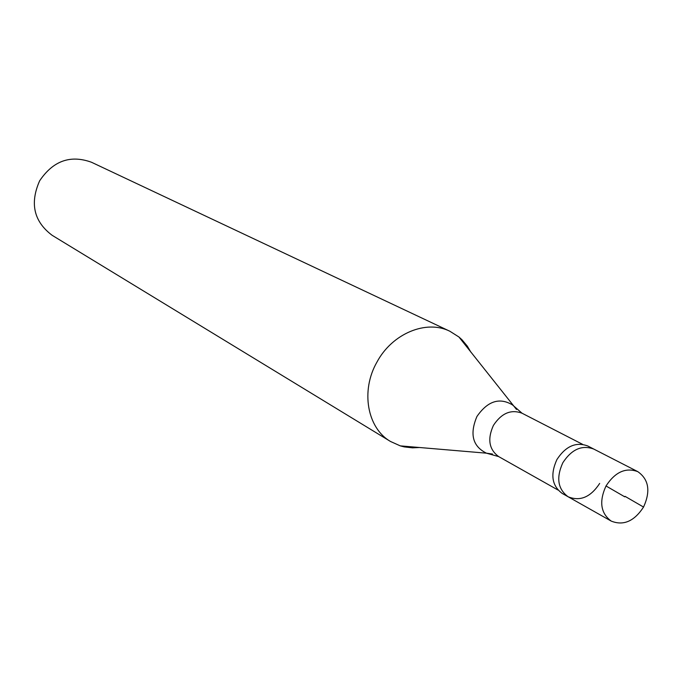 <?xml version="1.0" encoding="UTF-8"?>
<svg xmlns="http://www.w3.org/2000/svg" width="682" height="682" viewBox="0 0 682 682"><rect width="100%" height="100%" fill="white"/><g stroke="black" fill="none" stroke-linecap="round" stroke-linejoin="round"><path stroke-width="1.02" d="M625.053 496.351L643.544 507.058C634.217 521.321 623.425 525.993 611.183 521.074C600.654 513.231 598.932 501.526 606.017 485.968C615.155 471.978 625.752 467.204 637.798 471.646L593.8 449.08C582.002 444.698 571.678 449.25 562.838 462.728C556.018 477.75 557.782 489.096 568.123 496.769C557.782 489.096 556.018 477.75 562.838 462.728C571.678 449.25 582.002 444.698 593.8 449.08L587.773 445.985C576 441.612 565.71 446.139 556.913 459.549C550.135 474.493 551.9 485.789 562.215 493.436L568.123 496.769C580.135 501.62 590.646 497.169 599.674 483.427M643.544 507.058C650.747 491.202 648.829 479.395 637.798 471.646M419.532 447.503L412.499 447.844L404.273 446.898L400.3 445.875L390.53 441.484C367.206 428.125 360.471 390.743 376.958 362.074C392.227 333.464 426.352 319.398 449.881 331.256L91.49 162.256C70.416 154.618 53.136 160.799 39.65 180.798C29.658 203.364 33.827 221.531 52.156 235.316L390.53 441.484M470.878 352.142L467.281 346.089L461.97 339.747L458.926 336.993L449.881 331.256M624.78 496.837L606.017 485.968M557.961 490.008L498.687 456.599C489.003 449.472 487.246 439.063 493.418 425.398C501.492 413.156 511.031 409.098 522.045 413.224L512.455 404.886C499.471 397.188 487.63 401.05 476.94 416.472C469.472 434.119 472.643 446.36 486.445 453.18L400.3 445.875M492.498 454.05L486.445 453.18L498.687 456.599M516.504 409.464L458.926 336.993M611.183 521.074L568.123 496.769M582.564 444.323L522.045 413.224"/></g></svg>
